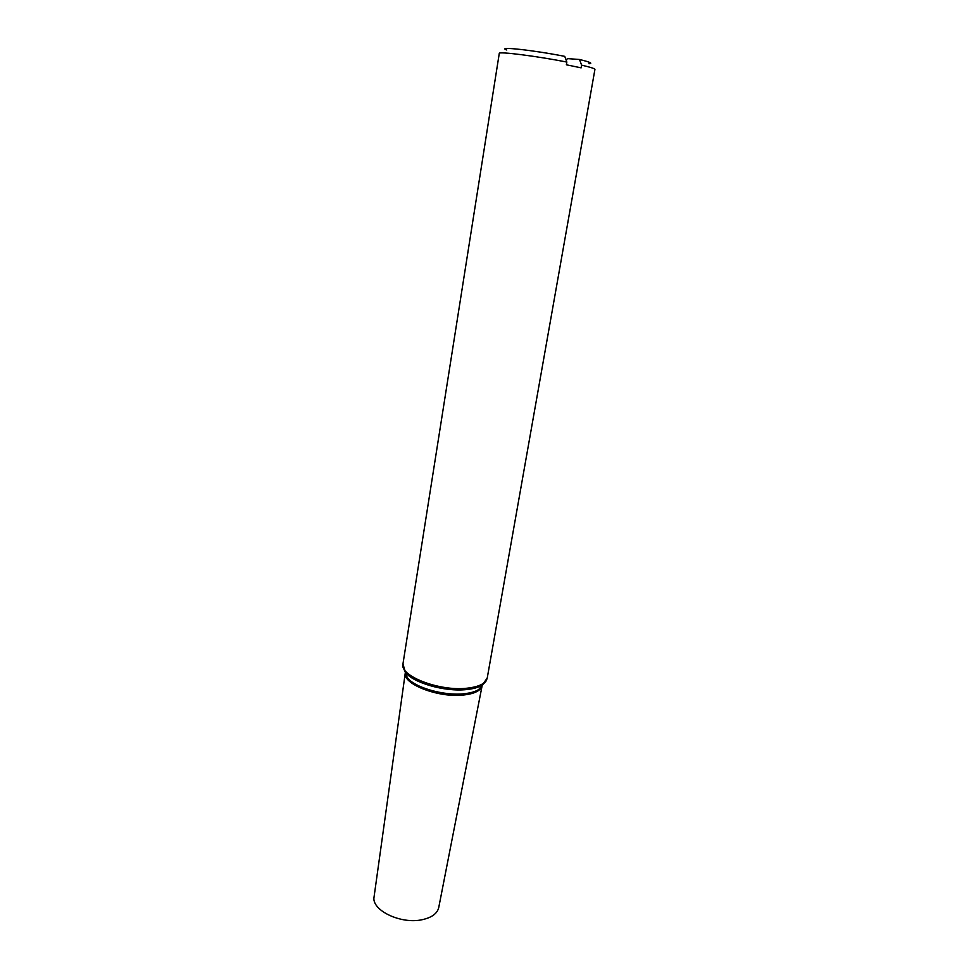 <?xml version="1.0" encoding="UTF-8"?>
<svg xmlns="http://www.w3.org/2000/svg" width="969" height="969" viewBox="0 0 969 969"><rect width="100%" height="100%" fill="white"/><g stroke="black" fill="none" stroke-linecap="round" stroke-linejoin="round"><path stroke-width="1.45" d="M588.982 63.748C593.173 63.457 590.012 62.04 579.498 59.484L567.337 58.6L566.296 60.575M566.841 62.052C536.596 56.093 498.078 51.236 499.277 53.392L402.959 663.91C399.349 675.89 439.199 691.454 466.804 688.232C479.122 686.864 485.941 683.46 487.237 678.009L594.93 69.405C594.918 68.629 590.472 67.2 581.606 65.141L581.134 67.854L566.368 64.79L566.841 62.052L564.745 56.359C532.865 50.073 495.813 46.112 506.751 49.988M579.498 59.484L581.606 65.141M438.763 907.469L438.715 907.674C437.237 913.585 431.738 917.582 422.23 919.69C400.9 924.571 371.139 910.157 374.07 896.858L374.095 896.64M485.905 681.401L482.247 685.095C478.601 687.409 473.296 688.898 466.343 689.589C444.747 691.975 412.891 682.794 405.369 672.22L403.116 667.544M482.647 684.804L478.698 689.528C475.294 691.696 470.353 693.101 463.885 693.756C443.826 696.008 414.308 687.469 407.283 677.573L405.09 671.832M481.944 686.367C480.164 690.97 473.998 693.865 463.436 695.039C439.09 697.934 403.734 684.599 405.248 673.54M402.959 663.91L405.393 672.28M482.223 685.131L487.237 678.009M438.715 907.674L482.017 686.246M374.07 896.858L405.212 673.394"/></g></svg>

